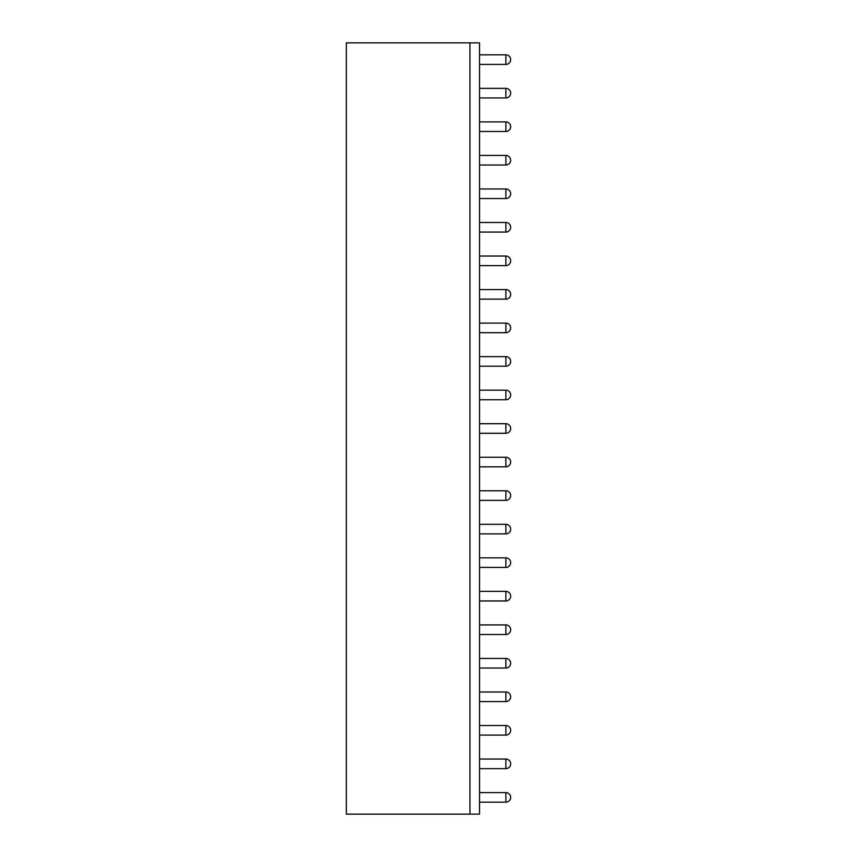 <?xml version="1.0" encoding="UTF-8"?>
<svg xmlns="http://www.w3.org/2000/svg" width="857" height="857" viewBox="0 0 857 857"><rect width="100%" height="100%" fill="white"/><g stroke="black" fill="none" stroke-linecap="round" stroke-linejoin="round"><path stroke-width="1.29" d="M469.936 814.15L479.524 814.15L479.524 42.85L346.335 42.85L346.335 814.15L469.936 814.15L469.936 42.85M505.866 792.596L505.866 802.173A4.788 4.788 0 0 0 510.665 797.385A4.788 4.788 0 0 0 505.866 792.596L479.524 792.596M505.866 802.173L479.524 802.173M505.866 759.056L505.866 768.643A4.788 4.788 0 0 0 510.665 763.844A4.788 4.788 0 0 0 505.866 759.056L479.524 759.056M505.866 768.643L479.524 768.643M505.866 725.525L505.866 735.102A4.788 4.788 0 0 0 510.665 730.314A4.788 4.788 0 0 0 505.866 725.525L479.524 725.525M505.866 735.102L479.524 735.102M505.866 691.985L505.866 701.572A4.788 4.788 0 0 0 510.665 696.773A4.788 4.788 0 0 0 505.866 691.985L479.524 691.985M505.866 701.572L479.524 701.572M505.866 658.455L505.866 668.032A4.788 4.788 0 0 0 510.665 663.243A4.788 4.788 0 0 0 505.866 658.455L479.524 658.455M505.866 668.032L479.524 668.032M505.866 624.914L505.866 634.501A4.788 4.788 0 0 0 510.665 629.713A4.788 4.788 0 0 0 505.866 624.914L479.524 624.914M505.866 634.501L479.524 634.501M505.866 591.384L505.866 600.961A4.788 4.788 0 0 0 510.665 596.172A4.788 4.788 0 0 0 505.866 591.384L479.524 591.384M505.866 600.961L479.524 600.961M505.866 557.853L505.866 567.43A4.788 4.788 0 0 0 510.665 562.642A4.788 4.788 0 0 0 505.866 557.853L479.524 557.853M505.866 567.43L479.524 567.43M505.866 524.313L505.866 533.9A4.788 4.788 0 0 0 510.665 529.101A4.788 4.788 0 0 0 505.866 524.313L479.524 524.313M505.866 533.9L479.524 533.9M505.866 490.782L505.866 500.359A4.788 4.788 0 0 0 510.665 495.571A4.788 4.788 0 0 0 505.866 490.782L479.524 490.782M505.866 500.359L479.524 500.359M505.866 457.242L505.866 466.829A4.788 4.788 0 0 0 510.665 462.03A4.788 4.788 0 0 0 505.866 457.242L479.524 457.242M505.866 466.829L479.524 466.829M505.866 423.712L505.866 433.288A4.788 4.788 0 0 0 510.665 428.5A4.788 4.788 0 0 0 505.866 423.712L479.524 423.712M505.866 433.288L479.524 433.288M505.866 390.171L505.866 399.758A4.788 4.788 0 0 0 510.665 394.97A4.788 4.788 0 0 0 505.866 390.171L479.524 390.171M505.866 399.758L479.524 399.758M505.866 356.641L505.866 366.218A4.788 4.788 0 0 0 510.665 361.429A4.788 4.788 0 0 0 505.866 356.641L479.524 356.641M505.866 366.218L479.524 366.218M505.866 323.1L505.866 332.687A4.788 4.788 0 0 0 510.665 327.899A4.788 4.788 0 0 0 505.866 323.1L479.524 323.1M505.866 332.687L479.524 332.687M505.866 289.57L505.866 299.147A4.788 4.788 0 0 0 510.665 294.358A4.788 4.788 0 0 0 505.866 289.57L479.524 289.57M505.866 299.147L479.524 299.147M505.866 256.039L505.866 265.616A4.788 4.788 0 0 0 510.665 260.828A4.788 4.788 0 0 0 505.866 256.039L479.524 256.039M505.866 265.616L479.524 265.616M505.866 222.499L505.866 232.086A4.788 4.788 0 0 0 510.665 227.287A4.788 4.788 0 0 0 505.866 222.499L479.524 222.499M505.866 232.086L479.524 232.086M505.866 188.969L505.866 198.545A4.788 4.788 0 0 0 510.665 193.757A4.788 4.788 0 0 0 505.866 188.969L479.524 188.969M505.866 198.545L479.524 198.545M505.866 155.428L505.866 165.015A4.788 4.788 0 0 0 510.665 160.227A4.788 4.788 0 0 0 505.866 155.428L479.524 155.428M505.866 165.015L479.524 165.015M505.866 121.898L505.866 131.475A4.788 4.788 0 0 0 510.665 126.686A4.788 4.788 0 0 0 505.866 121.898L479.524 121.898M505.866 131.475L479.524 131.475M505.866 88.357L505.866 97.944A4.788 4.788 0 0 0 510.665 93.156A4.788 4.788 0 0 0 505.866 88.357L479.524 88.357M505.866 97.944L479.524 97.944M505.866 54.827L505.866 64.404A4.788 4.788 0 0 0 510.665 59.615A4.788 4.788 0 0 0 505.866 54.827L479.524 54.827M505.866 64.404L479.524 64.404"/></g></svg>
